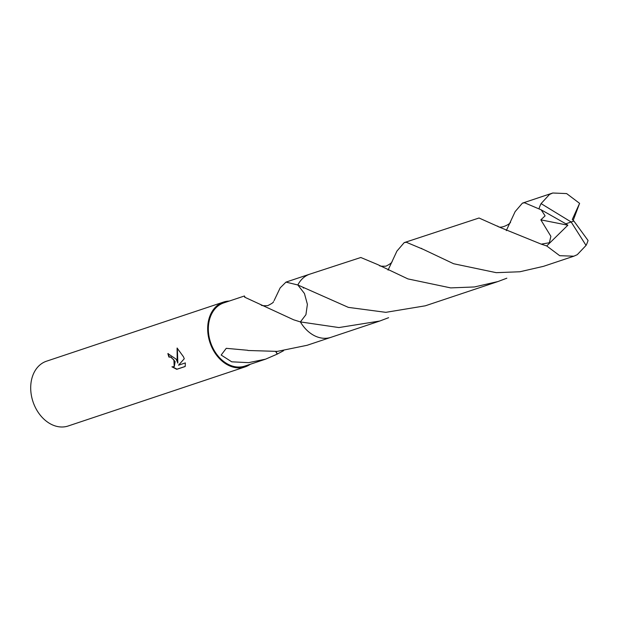 <?xml version="1.0" encoding="UTF-8"?>
<svg xmlns="http://www.w3.org/2000/svg" width="619" height="619" viewBox="0 0 619 619"><rect width="100%" height="100%" fill="white"/><g stroke="black" fill="none" stroke-linecap="round" stroke-linejoin="round"><path stroke-width="0.93" d="M176.175 359.167L177.839 363.105L177.181 358.827L177.096 348.033L183.448 356.737L184.269 358.749L178.512 365.202L185.352 362.92L185.182 366.51L176.748 369.326L171.935 366.827L174.187 366.618L173.908 359.925L170.689 357.117L168.941 357.086A34.161 25.665 -108.5 0 1 167.873 353.604L176.175 359.167M229.177 301.082A34.161 25.665 71.5 0 0 223.49 302.08L46.526 361.194A34.161 25.665 71.5 0 0 34.842 406.374A34.161 25.665 71.5 0 0 68.167 425.996L245.139 366.889A34.161 25.665 71.5 0 0 250.277 364.274M223.49 302.08A34.161 25.665 71.5 0 0 211.814 347.259A34.161 25.665 71.5 0 0 245.139 366.889M274.07 300.672L280.159 287.897L285.986 282.109L297.832 284.98L304.447 293.507L307.395 304.339L305.925 314.692L300.401 321.919L293.654 319.799L244.598 297.151A33.31 25.023 -108.5 0 1 244.737 297.043L244.443 295.983L223.761 302.892A33.31 25.023 71.5 0 0 212.379 346.942A33.31 25.023 71.5 0 0 244.869 366.077L265.551 359.167L248.59 362.657L231.723 361.813L221.161 355.043L226.252 348.327L247.677 350.269A33.31 25.023 71.5 0 0 247.91 350.486L277.358 351.383L307.086 345.294L330.569 337.456M283.572 350.718L277.366 354.006A33.31 25.023 -108.5 0 1 277.227 354.114L265.543 359.175M300.401 321.919A33.31 25.023 71.5 0 0 312.75 334.755A33.31 25.023 71.5 0 1 300.401 321.919A33.31 25.023 71.5 0 0 330.948 337.332L379.741 321.037L338.918 327.559L300.401 321.919L305.925 314.692L307.395 304.339L304.447 293.507L297.832 284.972L348.35 307.372L385.838 312.34L425.307 305.809L497.962 281.544L474.425 286.961L450.678 287.897L407.921 278.906L377.644 264.553L360.8 257.496L309.84 274.14A33.31 25.023 71.5 0 0 306.49 275.633A33.31 25.023 71.5 0 0 297.832 284.972M168.182 353.511A33.736 25.348 71.5 0 0 169.227 356.923L170.976 356.954L175.138 361.612L174.318 366.533M172.562 366.928L177.042 369.156L185.205 366.433M177.359 348.226L177.839 363.105M277.227 354.114L275.726 351.507M277.366 354.006L275.896 351.491M244.443 295.983L245.093 297.306M506.28 230.639L515.147 211.605L522.421 203.14L524.595 202.792L541.192 209.841L545.091 215.853L540.836 219.853L550.887 236.334L549.363 242.749L541.223 244.134L500.539 227.614L479.029 218.004L404.199 242.625L406.366 242.277L423.272 249.364L453.611 263.733L496.237 272.67L519.898 271.756L543.528 266.325L573.867 256.189L559.715 255.701L546.709 245.952L541.223 244.134M541.192 209.841L565.867 223.807L571.151 221.981L586.046 245.426A33.31 25.023 71.5 0 0 588.05 240.482L573.859 221.014L571.151 221.981L541.076 203.605A33.31 25.023 71.5 0 0 539.072 208.549M541.076 203.605L549.463 194.482L552.767 193.004L566.633 193.585L579.593 203.349L573.202 220.372M506.837 278.202L497.962 281.544M586.046 245.426L577.272 254.672L573.867 256.189M388.616 317.694L379.741 321.037M388.059 270.124L396.918 251.105L404.199 242.625M565.867 223.807L567.855 225.208L540.836 219.853M573.859 221.014L572.289 219.466L579.593 203.349M573.805 221.029L571.151 221.981M567.855 225.208L546.709 245.952M309.461 274.263L285.986 282.109M273.451 301.662L273.459 301.654C273.722 302.296 271.803 303.627 267.694 305.654C263.516 305.848 261.334 305.624 261.156 304.989M552.767 193.004L522.421 203.14M578.866 205.291L578.425 206.057M421.856 248.59L421.361 248.32M392.198 261.272C392.167 262.495 390.078 264.127 385.931 266.17C381.652 266.325 379.501 266.124 379.493 265.559M510.443 221.741C511.843 223.374 500.082 229.657 497.676 226.067M303.643 288.075L303.171 287.82"/></g></svg>
